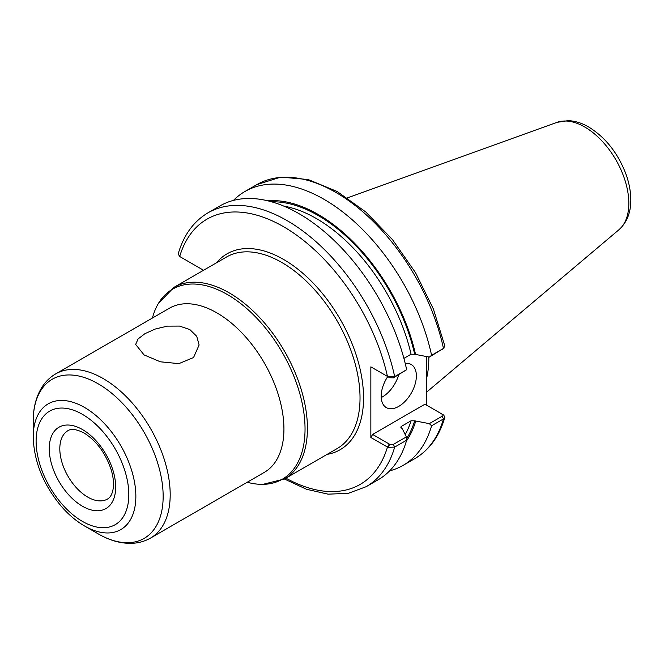 <?xml version="1.0" encoding="UTF-8"?>
<svg xmlns="http://www.w3.org/2000/svg" width="664" height="664" viewBox="0 0 664 664"><rect width="100%" height="100%" fill="white"/><g stroke="black" fill="none" stroke-linecap="round" stroke-linejoin="round"><path stroke-width="1" d="M189.829 329.551L196.727 336.299L199.117 344.965L193.548 357.531L178.865 363.64L160.356 361.797L144.071 354.916L135.663 344.45L138.062 338.972L144.959 333.652L155.293 329.02L167.403 326.132L179.504 326.082L189.829 329.551M389.635 470.867A158.132 91.3 -120 0 0 403.081 465.381A158.132 91.3 -120 0 0 431.592 425.782L443.477 418.918L444.822 417.415L443.784 415.141L442.066 414.112M429.317 423.64L414.676 420.827L411.074 420.785L401.396 426.371L400.732 427.11L402.442 429.002L406.351 436.904L393.378 444.39L389.726 444.316L372.612 434.43L424.935 404.218L442.058 414.104L442.183 416.212L429.317 423.64L431.592 425.782M406.418 441.02A143.764 83 -120 0 0 415.639 421.383M426.695 356.651L426.695 405.239M403.903 358.361L411.074 354.227L414.676 354.269L429.317 357.083L443.477 348.442A158.132 91.3 -120 0 0 256.844 184.625L280.822 177.097L308.204 179.537L337.104 191.473L365.798 211.974L392.515 239.671L415.548 272.73L433.376 308.967L444.847 346.019L443.477 348.442L431.592 355.306A158.132 91.3 -120 0 0 244.95 191.489A158.132 91.3 -120 0 0 233.479 200.395M415.639 354.825A143.764 83 -120 0 0 267.716 200.785M431.592 355.306L429.317 357.083M388 376.72L389.726 377.758L393.378 377.833L406.658 369.699L394.673 376.621L388 376.72L370.852 366.86L370.852 437.485L388 447.345L394.673 447.096L406.658 440.174L406.351 436.904M284.424 479.01L306.56 489.285L328.099 494.165L348.26 493.344L366.163 486.695L378.156 479.773A158.132 91.3 -120 0 0 406.658 440.174M203.549 270.273L179.687 256.495L178.184 253.905C183.662 235.064 193.614 221.361 208.031 212.804A158.132 91.3 -120 0 1 394.673 376.621L393.378 377.833M406.658 369.699A158.132 91.3 -120 0 0 220.025 205.881L208.031 212.804M442.183 349.654L444.091 348.002M372.612 367.873L370.852 366.86M179.687 256.495L181.421 257.491L179.687 256.495A153.16 88.428 -120 0 1 283.578 226.731A153.16 88.428 -120 0 1 387.469 376.455L389.726 377.758M389.726 444.316L388 447.345M370.852 437.485L372.612 434.43M443.784 415.141L442.133 414.145M381.219 397.562A24.883 14.367 120 0 0 398.74 374.737M405.214 363.424A24.883 14.367 -60 0 1 411.215 364.494A24.883 14.367 -60 0 1 416.369 375.89A24.883 14.367 -60 0 1 405.505 400.931A24.883 14.367 -60 0 1 386.332 407.596A24.883 14.367 -60 0 1 381.178 396.209A24.883 14.367 -60 0 1 387.734 376.604M247.224 482.247A109.734 63.354 -120 0 0 305.042 428.986A109.734 63.354 -120 0 0 227.453 294.592A109.734 63.354 -120 0 0 152.421 318.039M33.2 437.07C34.013 461.729 43.392 484.828 61.345 506.358C68.508 514.6 76.235 521.14 84.527 525.971A72.592 41.907 -120 0 0 135.854 496.34A72.592 41.907 -120 0 0 84.527 407.439A72.592 41.907 -120 0 0 33.2 437.07L33.2 421.308C33.159 408.509 35.889 397.445 41.392 388.125C45.061 382.057 49.85 377.301 55.751 373.849A94.803 54.739 -120 0 1 103.152 378.546A94.803 54.739 -120 0 1 170.191 494.655A94.803 54.739 -120 0 1 150.554 538.056L264.297 472.386A94.803 54.739 -120 0 0 283.926 428.986A94.803 54.739 -120 0 0 216.896 312.877A94.803 54.739 -120 0 0 169.494 308.179L55.751 373.849M426.695 377.932A110.606 63.86 -120 0 0 428.828 358.236A110.606 63.86 -120 0 0 428.819 357M444.822 417.415C439.344 436.265 429.392 449.96 414.975 458.517A158.132 91.3 -120 0 0 443.477 418.918L442.183 416.212M366.163 486.695A158.132 91.3 -120 0 0 394.673 447.096L393.378 444.39M285.91 478.155A153.16 88.428 -120 0 0 387.469 447.079L389.228 444.025M327.086 454.384A113.096 65.296 -120 0 0 360.262 369.865A113.096 65.296 -120 0 0 283.578 259.441A113.096 65.296 -120 0 0 216.481 262.803M262.927 484.355L284.516 478.96L337.121 448.59A110.606 63.86 -120 0 0 360.029 397.952A110.606 63.86 -120 0 0 281.818 262.488A110.606 63.86 -120 0 0 226.515 257.009L173.91 287.387L158.439 303.382M414.676 354.269A142.453 82.245 -120 0 0 271.576 201.798M406.517 438.672A142.453 82.245 -120 0 0 414.676 420.827M411.074 354.227A139.971 80.809 -120 0 0 283.86 206.122M405.198 434.563A139.971 80.809 -120 0 0 411.074 420.785M400.89 427.94A139.971 80.809 -120 0 0 401.396 426.371M284.516 478.96A110.606 63.86 -120 0 0 307.424 428.33A110.606 63.86 -120 0 0 229.213 292.865A110.606 63.86 -120 0 0 173.91 287.387M84.527 525.971L98.172 533.856A91.889 53.054 -120 0 0 163.153 496.34A91.889 53.054 -120 0 0 98.172 383.8A91.889 53.054 -120 0 0 33.2 421.308M128.816 494.655A65.553 37.848 -120 0 0 82.469 414.369A65.553 37.848 -120 0 0 36.113 441.137A65.553 37.848 -120 0 0 82.469 521.414A65.553 37.848 -120 0 0 128.816 494.655M115.677 487.069A46.97 27.116 -120 0 0 82.469 429.55A46.97 27.116 -120 0 0 49.252 448.723A46.97 27.116 -120 0 0 82.469 506.242A46.97 27.116 -120 0 0 115.677 487.069M59.81 448.723A39.5 22.808 -120 0 0 77.057 488.472A39.5 22.808 -120 0 0 107.493 499.054C110.622 497.245 112.556 493.51 113.27 487.857C113.901 482.612 113.195 476.536 111.162 469.639C105.468 452.972 96.413 440.755 84.013 432.961C71.969 426.952 68.931 430.314 67.994 430.637A39.5 22.808 -120 0 0 59.81 448.723M628.833 203.333A62.316 35.98 -120 0 0 584.768 127.015A62.316 35.98 -120 0 0 556.988 122.359L568.168 120.649C575.09 120.939 581.946 123.064 588.727 127.023C605.568 137.465 617.976 153.168 625.961 174.151C629.065 182.774 630.675 191.149 630.8 199.266C631.032 212.115 627.09 222.266 618.972 229.719A62.316 35.98 -120 0 0 628.833 203.333M414.975 458.517L403.081 465.381M256.844 184.625L244.95 191.489M441.585 413.83L443.32 414.834M98.172 533.856C109.245 540.288 120.184 543.451 131.016 543.351C138.104 543.202 144.611 541.442 150.554 538.056M556.988 122.359L347.471 197.872M618.972 229.719L426.695 392.084"/></g></svg>
